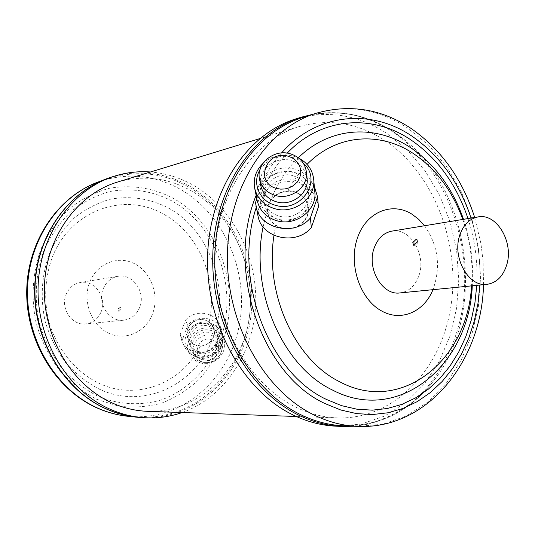 <?xml version="1.0" encoding="UTF-8"?>
<svg xmlns="http://www.w3.org/2000/svg" width="535" height="535" viewBox="0 0 535 535"><rect width="100%" height="100%" fill="white"/><g stroke="black" fill="none" stroke-linecap="round" stroke-linejoin="round"><path stroke-width="0.4" stroke-dasharray="2.67 2.01" d="M256.833 198.826L262.912 181.86C272.101 172.618 283.155 169.455 296.089 172.377C304.201 174.724 310.273 179.365 314.306 186.307M266.33 190.393L264.745 191.771L257.462 212.161L257.736 214.475L266.33 190.393C275.257 182.495 285.59 179.921 297.333 182.682C309.678 186.661 316.707 194.733 318.412 206.891M262.912 181.86L264.745 191.771M292.926 175.694C301.994 178.596 307.204 184.481 308.568 193.342C310.614 207.7 293.588 220.708 278.768 215.986C270.449 213.311 265.367 208.001 263.521 200.05C260.084 185.19 277.484 170.866 292.926 175.694M293.461 179.874C302.456 182.763 307.625 188.608 308.983 197.415C311.009 211.679 294.123 224.586 279.417 219.898C271.158 217.237 266.116 211.96 264.283 204.062C260.873 189.296 278.14 175.072 293.461 179.874M294.063 172.457C308.662 178.035 314.346 188.126 311.109 202.738C304.569 216.535 293.401 222.058 277.611 219.297C262.966 213.472 257.382 203.307 260.859 188.795C267.447 175.239 278.514 169.796 294.063 172.457M257.188 200.571C252.533 181.479 274.87 162.907 294.738 169.107C306.468 172.858 313.162 180.489 314.807 191.991M262.832 163.549C271.559 155.859 281.657 153.338 293.133 155.986L298.798 158.139M259.856 170.023C267.527 158.721 278.3 154.448 292.17 157.203L298.276 159.671L303.499 163.469M260.746 185.498C257.228 170.284 275.13 155.598 291 160.52C300.316 163.483 305.672 169.501 307.07 178.57M294.203 191.624C302.295 194.232 306.956 199.501 308.2 207.433C310.079 220.353 294.838 232.063 281.557 227.81C274.08 225.389 269.52 220.587 267.881 213.411C264.845 200.077 280.407 187.27 294.203 191.624M270.362 201.2C274.348 195.188 280.119 191.898 287.669 191.323L294.257 192.038C302.342 194.666 307.016 200.016 308.267 208.082C310.166 221.202 294.912 232.404 281.617 228.198L275.679 225.469C271.519 222.573 268.951 218.708 267.968 213.873L267.814 208.396L270.362 201.2C277.15 183.839 286.472 169.368 298.329 157.771M211.512 339.665C224.967 343.176 217.444 364.522 204.27 359.948C190.814 356.31 198.472 335.131 211.512 339.665M202.792 362.115C213.552 365.953 225.369 353.936 220.942 343.758C219.31 339.772 216.407 337.09 212.221 335.719C201.1 331.794 189.143 344.714 194.506 354.979C196.218 358.483 198.98 360.864 202.792 362.115M182.569 339.357L184.394 346.6C186.842 351.448 190.721 354.738 196.037 356.477C204.517 358.644 211.847 356.551 218.026 350.198L223.062 335.993L221.303 331.198L220.159 325.715C215.732 311.938 195.028 308.748 185.458 320.264L187.698 325.273L182.569 339.357L180.248 334.515L182.094 341.838C184.568 346.74 188.494 350.071 193.877 351.829C201.822 353.916 208.891 352.17 215.09 346.586L221.122 329.613M198.732 353.14C209.76 357.059 221.891 344.754 217.364 334.348C215.699 330.269 212.723 327.534 208.436 326.136C197.04 322.123 184.762 335.351 190.246 345.844C191.998 349.429 194.827 351.863 198.732 353.14M197.897 351.288C208.978 355.227 221.176 342.861 216.621 332.409C214.95 328.309 211.96 325.561 207.654 324.156C196.198 320.131 183.866 333.419 189.37 343.958C191.129 347.563 193.971 350.004 197.897 351.288M197.943 355.347C218.414 362.429 230.077 329.326 209.212 323.956C189.036 316.974 177.065 349.683 197.943 355.347M197.589 357.367C211.592 362.349 227.041 346.814 221.423 333.559C219.317 328.269 215.498 324.718 209.961 322.913C195.355 317.777 179.68 334.816 186.842 348.211C189.089 352.705 192.674 355.762 197.589 357.367M200.063 362.743C213.86 367.659 229.067 352.344 223.523 339.264C221.45 334.047 217.685 330.543 212.228 328.757C197.836 323.688 182.402 340.494 189.47 353.709C191.69 358.142 195.221 361.152 200.063 362.743M200.819 361.647C220.935 368.622 232.371 336.047 211.873 330.75C192.038 323.869 180.302 356.056 200.819 361.647M201.595 359.473C212.435 363.332 224.346 351.228 219.885 340.982C218.247 336.97 215.324 334.275 211.104 332.897C199.903 328.945 187.852 341.959 193.249 352.284C194.974 355.815 197.756 358.209 201.595 359.473M196.171 345.47C206.503 349.128 217.879 337.585 213.605 327.861C212.047 324.07 209.265 321.522 205.266 320.224C194.62 316.486 183.13 328.818 188.213 338.615C189.851 341.985 192.5 344.272 196.171 345.47M213.605 327.861L209.118 321.936L205.186 320.01C194.526 316.259 182.903 328.329 188.086 338.341C189.744 341.765 192.413 344.072 196.084 345.269L200.531 345.844C205.661 345.51 209.62 343.216 212.415 338.963L214.221 333.9C230.103 287.716 209.533 230.103 168.104 207.834C149.646 198.445 130.346 195.576 110.203 199.241C97.25 202.999 85.266 209.238 74.251 217.952C64.086 227.963 55.841 239.78 49.508 253.409C41.569 275.331 40.138 298.062 45.214 321.588C49.788 336.562 56.536 350.184 65.451 362.462C75.402 373.637 86.663 382.518 99.236 389.112C143.768 410.271 195.83 384.799 212.415 338.963M213.512 327.614L214.221 333.9M399.973 292.933C409.114 291.568 415.494 285.63 419.112 275.11C426.382 254.339 409.884 227.308 391.834 231.133M302.843 117.453C334.609 108.391 364.87 113.186 393.613 131.831L403.651 139.133C470.526 190.761 486.429 311.571 435.196 378.747C411.489 410.392 380.9 426.074 343.43 425.78M336.06 426.174L361.092 424.135L384.698 416.036L406.018 402.434L424.342 384.023L439.121 361.627L449.955 336.127L456.556 308.468L458.789 279.591L456.622 250.447L450.136 221.992L439.529 195.155L425.091 170.839L407.249 149.92L386.531 133.202C357.734 114.617 327.433 109.876 295.621 118.977M118.924 309.645L120.663 307.565L120.87 309.424L119.071 311.417L118.924 309.645M103.201 288.88C106.177 281.851 111.099 277.652 117.961 276.294C132.774 273.218 146.022 292.297 139.715 307.25C136.579 314.814 131.256 319.127 123.739 320.191C109.374 322.297 96.895 303.485 103.201 288.88M101.175 311.684C107.281 297.547 94.575 279.551 80.33 282.5C73.736 283.804 69.002 287.776 66.126 294.424C60.04 308.213 71.978 325.942 85.787 323.936C93.01 322.919 98.139 318.833 101.175 311.684M105.408 408.279C117.319 413.595 129.51 416.524 141.976 417.073C193.703 419.159 238.416 377.523 248.2 324.457C258.258 271.399 233.541 212.676 188.748 187.029C163.85 173.099 137.769 170.09 110.504 177.995C68.667 190.901 36.126 235.975 34.735 287.663C33.203 339.317 63.484 389.654 105.408 408.279M182.167 412.525C224.546 397.518 253.563 353.046 255.643 304.91C257.689 256.746 233.053 208.155 193.463 185.331C179.994 177.653 165.676 173.2 150.509 171.982M295.822 407.142C309.544 413.829 323.488 417.42 337.659 417.915C394.516 419.614 441.596 369.15 450.998 305.793C460.648 242.409 433.23 172.15 384.257 140.083C357.313 122.809 328.998 118.295 299.306 126.534C252.834 140.331 216.193 194.446 215.043 258.131C213.706 321.776 248.708 384.337 295.822 407.142M117.546 182.047C143.266 174.805 167.876 177.74 191.383 190.868C234.136 215.291 257.903 271.372 248.494 322.164C239.346 372.969 196.934 412.906 147.734 411.335M215.09 346.586L216.193 345.57L221.303 331.198M223.062 335.993L221.965 330.677C217.591 317.054 197.148 313.891 187.698 325.273M216.193 345.57L218.026 350.198M180.248 334.515L185.458 320.264M257.462 212.161L255.483 202.591M257.99 215.893L257.736 214.475M316.198 113.246C348.218 104.124 378.713 109.06 407.677 128.046L428.542 145.105L446.518 166.438L461.07 191.202L471.776 218.521L478.35 247.478L480.584 277.117L478.397 306.495L471.816 334.636L460.989 360.577L446.177 383.381L427.786 402.133L406.366 416.003L382.625 424.275L357.42 426.382M256.131 195.375C262.478 178.971 270.944 164.833 281.524 152.956M463.524 219.317C470.82 240.897 473.742 263.06 472.278 285.797M467.991 218.581C475.047 240.295 477.976 262.551 476.785 285.356M287.669 191.323C293.046 180.97 299.506 171.982 307.05 164.359M462.802 219.437C470.352 240.971 473.268 263.113 471.549 285.871M273.947 235.34L275.679 225.469M301.071 117.252C332.997 108.123 363.399 112.925 392.282 131.65C444.164 166.011 472.967 240.743 462.574 307.999C456.067 346.091 438.265 380.097 411.937 402.527C398.12 412.692 383.1 419.975 366.89 424.369L341.771 426.422M141.976 417.073L133.797 416.718C185.11 418.791 229.542 377.636 239.299 325.153C249.323 272.676 224.794 214.602 180.335 189.296C155.625 175.554 129.744 172.604 102.693 180.449L110.504 177.995M96.728 399.311L118.576 406.132C133.563 407.938 148.175 406.854 162.413 402.875C176.109 397.338 188.42 389.44 199.361 379.161C209.279 367.766 217.156 354.865 222.995 340.467C241.499 288.666 219.444 224.178 173.066 198.204C152.682 187.705 131.316 184.421 108.953 188.36C94.555 192.453 81.213 199.321 68.935 208.944C57.593 220.032 48.377 233.153 41.289 248.307C32.448 272.081 30.722 298.677 36.447 324.284C41.563 340.969 49.093 356.136 59.051 369.792C70.165 382.197 82.724 392.041 96.728 399.311M172.009 200.993C152.194 190.828 131.443 187.671 109.742 191.53C95.772 195.522 82.838 202.203 70.934 211.559C59.953 222.326 51.026 235.066 44.158 249.765C35.604 272.823 33.939 298.604 39.483 323.428C44.438 339.598 51.741 354.31 61.385 367.558C72.151 379.603 84.323 389.159 97.898 396.234C118.837 404.861 141.046 405.951 161.644 399.779C188.561 389.908 209.887 367.505 220.547 339.23C238.577 288.887 217.096 226.171 172.009 200.993M209.118 321.936C218.641 280.567 198.9 233.126 163.182 213.96C124.087 191.684 71.188 209.981 52.45 256.746C45.074 277.17 43.75 298.336 48.471 320.238C56.242 348.365 75.081 371.658 98.774 383.207C136.973 401.364 182.014 383.154 200.531 345.844M108.244 333.037C125.29 341.404 145.901 332.081 152.582 313.731C159.517 295.494 151.318 272.375 134.74 263.835C118.275 255.028 97.002 263.314 89.746 282.112C82.236 300.784 91.097 324.952 108.244 333.037M142.765 417.661C194.793 419.801 239.76 377.931 249.618 324.558C259.736 271.198 234.898 212.121 189.865 186.3C164.807 172.27 138.552 169.241 111.113 177.219M424.549 225.743C438.265 245.618 441.074 266.932 432.962 289.676M263.093 226.847L267.814 208.396M256.238 207.44C263.019 185.732 273.338 167.629 287.188 153.144M471.034 218.079C477.996 239.874 480.938 262.197 479.848 285.048M308.568 193.342L308.983 197.415M308.2 207.433L308.267 208.082M184.394 346.6L182.094 341.838M217.364 334.348L216.621 332.409M223.523 339.264L221.423 333.559M220.942 343.758L219.885 340.982M413.649 245.284L414.872 245.318C417.735 244.281 418.457 242.429 417.019 239.767M403.651 139.133L393.533 131.77C368.354 115.333 341.484 109.501 312.928 114.276M120.663 307.565L120.061 307.558C118.061 308.294 117.64 309.551 118.783 311.337M117.961 276.294L80.33 282.5M337.659 417.915L296.323 416.484M299.306 126.534L259.749 138.618M123.739 320.191L85.787 323.936M435.196 378.747C414.224 406.968 387.159 422.797 353.989 426.234M474.679 217.477L480.918 243.552L483.078 260.98L483.526 284.687M221.965 330.677L220.159 325.715M194.506 354.979L193.249 352.284M189.47 353.709L186.842 348.211M190.246 345.844L189.37 343.958M267.881 213.411L267.968 213.873M263.521 200.05L264.283 204.062"/><path stroke-width="0.8" d="M276.735 188.474L280.761 189.143L284.881 188.962L288.873 187.939L292.551 186.126L295.715 183.619L298.209 180.549L299.908 177.065L300.724 173.347L300.63 169.582L299.62 165.957L297.754 162.66L295.126 159.858L291.876 157.671L288.158 156.227C266.263 149.379 254.105 182.97 276.735 188.474M290.137 153.752C299.567 156.735 304.99 162.814 306.401 171.982C308.521 186.842 290.793 200.337 275.364 195.476C266.704 192.72 261.421 187.23 259.508 179.004C255.957 163.63 274.074 148.783 290.137 153.752M298.798 158.139C307.572 162.834 312.534 169.889 313.684 179.319L314.807 191.991C317.188 210.268 295.467 226.679 276.615 220.667C266.096 217.284 259.615 210.583 257.188 200.571L254.66 188.133C253.075 178.797 255.797 170.605 262.832 163.549M313.684 179.319C316.111 197.97 293.855 214.749 274.549 208.63C263.775 205.186 257.141 198.351 254.66 188.133M303.499 163.469C323.167 180.054 300.777 213.599 275.217 205.199C259.535 201.22 251.804 183.13 259.856 170.023M306.401 171.982L307.07 178.57C309.17 193.275 291.655 206.624 276.414 201.809C267.861 199.073 262.638 193.637 260.746 185.498L259.508 179.004M417.113 241.974L417.019 239.767L415.983 239.446L412.786 242.623L413.655 245.277L414.143 245.291L417.113 241.974M478.056 216.922L391.834 231.133C383.468 232.832 377.529 238.59 374.025 248.414C366.602 268.844 382.465 295.668 399.973 292.933L486.93 284.352C468.767 287.255 452.048 257.87 459.645 235.621C463.223 224.927 469.362 218.695 478.056 216.922C496.781 212.917 514.055 242.469 506.665 265.032C503 276.475 496.42 282.915 486.93 284.352M300.469 414.571C250.808 390.67 213.619 324.665 214.749 257.255C215.685 189.805 254.058 132.372 302.843 117.453L316.198 113.246C267.018 128.28 228.298 186.561 227.415 255.115C226.332 323.628 263.956 390.751 314.085 415.006C328.316 421.954 342.761 425.746 357.42 426.382L343.43 425.78C328.891 425.144 314.573 421.406 300.469 414.571M295.621 118.977C246.849 133.937 208.503 191.209 207.567 258.385C206.436 325.521 243.572 391.225 293.213 415.02C307.271 421.814 321.555 425.532 336.06 426.174L341.771 426.422C327.219 425.78 312.888 422.041 298.771 415.2C248.935 391.259 211.619 325.099 212.729 257.516C213.646 189.885 252.132 132.265 301.071 117.252L295.621 118.977M150.509 171.982C138.318 171.08 126.3 172.471 114.45 176.162C72.258 189.209 39.456 234.778 38.085 287.027C36.574 339.257 67.163 390.135 109.461 408.941C121.452 414.297 133.717 417.26 146.256 417.815C158.661 418.316 170.632 416.551 182.167 412.525M296.323 416.484L147.734 411.335C135.469 410.893 123.485 408.044 111.775 402.781C71.603 384.785 42.733 336.308 44.398 286.747C45.93 237.165 77.328 194.085 117.546 182.047L259.749 138.618M314.306 186.307L317.576 196.974L310.374 217.966L311.35 227.529C296.236 246.12 261.481 238.349 257.99 215.893L255.483 202.591L256.833 198.826M310.374 217.966C294.945 236.885 259.515 229.007 255.971 206.176M311.35 227.529L318.412 206.891L317.576 196.974M479.848 285.048L477.989 303.345L474.291 321.107L468.794 338.06L461.551 353.949L452.65 368.495L442.204 381.442L430.354 392.563L417.253 401.618L403.102 408.412L388.122 412.766L372.561 414.538L356.678 413.629L340.775 409.997L325.153 403.631C261.615 374.834 225.429 269.453 256.131 195.375M281.524 152.956C316.867 112.858 371.123 108.371 411.93 136.131C439.549 155.177 459.251 182.495 471.034 218.079M298.329 157.771C330.001 126.561 375.53 124.173 410.546 147.64C434.928 164.245 452.583 188.133 463.524 219.317M472.278 285.797C469.175 365.137 398.374 425.017 332.121 389.861C282.58 366.288 249.698 291.073 263.093 226.847M287.188 153.144C321.448 117.045 372.193 113.728 410.74 139.789C437.383 158.079 456.462 184.341 467.991 218.581M476.785 285.356L474.893 303.064L471.221 320.244L465.811 336.635L458.729 351.97L450.042 366L439.87 378.472L428.348 389.166L415.628 397.859L401.905 404.36L387.393 408.499L372.327 410.151L356.972 409.215L341.597 405.657L326.504 399.464C268.115 372.547 232.598 278.802 256.238 207.44M307.05 164.359C336.682 134.058 380.01 131.236 413.388 153.545C435.891 168.792 452.363 190.754 462.802 219.437M471.549 285.871C467.71 360.129 401.25 414.866 339.758 381.803C295.253 360.182 264.758 294.283 273.947 235.34M432.962 289.676C424.068 312.025 400.762 322.137 381.288 310.768C359.981 299.125 348.385 264.658 357.26 238.49C365.826 212.134 391.787 201.327 411.997 214.214L418.651 219.297L424.549 225.743M97.53 408.024C108.859 413.067 120.469 415.942 132.346 416.645C120.221 415.929 108.404 413.007 96.902 407.884C55.165 389.326 25.519 340.28 26.75 289.856C27.86 239.426 59.479 194.559 101.316 180.897C60.187 194.285 28.569 238.951 27.499 289.729C26.295 340.481 56.208 389.714 97.53 408.024M142.765 417.661C130.159 417.099 117.847 414.137 105.83 408.773C63.511 389.948 33.17 339.431 34.688 287.616C36.072 235.781 68.761 190.346 111.113 177.219C69.069 190.226 36.373 235.567 35.002 287.549C33.484 339.504 63.953 390.115 106.09 408.834C118.041 414.164 130.259 417.106 142.765 417.661L146.256 417.815M474.679 217.477C462.414 179.091 441.181 149.392 410.98 128.373C381.274 108.832 349.683 103.79 316.198 113.246M312.928 114.276L301.071 117.252M111.113 177.219L114.45 176.162M353.989 426.234L341.771 426.422M483.526 284.687C481.721 360.998 427.505 429.899 357.42 426.382"/></g></svg>
